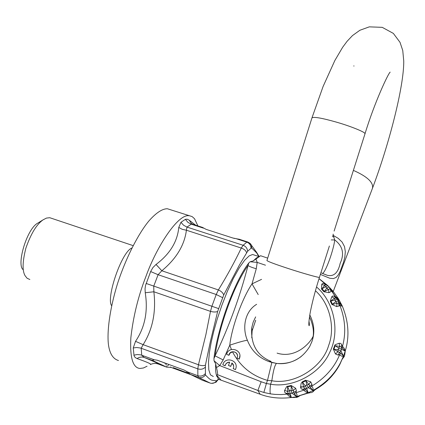 <?xml version="1.0" encoding="UTF-8"?>
<svg xmlns="http://www.w3.org/2000/svg" width="425" height="425" viewBox="0 0 425 425"><rect width="100%" height="100%" fill="white"/><g stroke="black" fill="none" stroke-linecap="round" stroke-linejoin="round"><path stroke-width="0.64" d="M222.822 364.836L225.096 365.675L225.16 365.388C225.93 363.232 227.433 362.153 229.67 362.153L228.469 365.473L230.727 366.302L231.928 362.982C233.49 364.252 234.01 365.909 233.49 367.954L233.182 368.661L235.455 369.5L235.726 368.863C238.977 360.129 224.82 356.022 222.822 364.836L225.133 365.787L225.202 365.505C225.765 363.513 227.242 362.435 229.627 362.265M233.182 368.661L235.477 369.607L235.726 368.863M228.469 365.473L230.754 366.414L231.949 363.104L233.654 365.782M315.44 290.748C330.055 303.726 335.362 328.063 328.658 345.435C322.416 367.593 294.233 385.055 271.83 380.742L270.603 384.205L266.385 383.515L263.856 392.472L270.417 393.879L275.097 394.405L281.148 394.565L287.358 394.14C287.938 395.415 289.271 396.541 291.353 397.508C279.926 398.878 269.53 397.789 260.164 394.241L219.109 379.472L218.062 378.447L216.867 375.434L217.419 374.638C217.765 373.878 217.446 371.519 216.458 367.556L219.72 365.58L223.173 359.927L215.071 355.842C219.098 325.933 234.191 284.856 248.025 265.482C240.12 296.214 229.139 326.331 215.071 355.842L213.94 358.61L214.041 360.777L215.682 363.928C215.337 369.814 215.788 374.08 217.037 376.731M316.519 286.965C334.677 302.217 339.936 332.159 329.906 351.958C320.657 373.729 292.708 388.322 270.603 384.205C269.939 389.257 269.875 392.487 270.417 393.879M256.642 304.316C244.975 311.265 241.921 327.5 247.377 340.276C251.398 350.567 258.575 357.669 268.908 361.574L276.51 363.428C274.863 364.804 273.302 370.573 271.83 380.742L267.49 380.391L271.846 362.477L276.595 363.407C285.202 364.533 293.415 362.233 301.235 356.506M309.814 314.952C314.277 323.898 314.999 332.717 311.977 341.402L309.788 346.348C302.101 358.87 291.008 364.56 276.51 363.428L276.595 363.407M329.019 292.671L328.456 289.478L326.74 288.139L324.392 291.417L321.943 288.671L324.743 285.324L321.704 284.479L321.502 289.064L323.908 291.768L329.019 292.671L331.08 291.545L331.25 290.519C332.478 291.513 333.173 291.869 333.343 291.587L330.469 288.957L329.731 288.851L323.908 291.768M333.211 291.433L329.003 286.891L326.74 288.139L324.743 285.324L325.656 284.67L327.856 285.611L328.993 286.875M325.778 284.676L327.856 285.611L321.502 289.064M328.637 286.455L329.056 286.933M326.14 284.707L323.266 283.379L322.251 283.688L321.704 284.479M319.016 278.683L325.619 284.283L325.821 284.575L325.21 284.532L323.882 283.496M336.722 306.611L337.004 303.365L335.649 301.638L338.316 300.958L338.481 303.025L331.93 304.459L336.722 306.611L339.15 305.963L339.718 304.922C340.919 306.016 341.769 306.367 342.258 305.968C348.643 321.528 349.642 336.52 345.259 350.938L343.448 356.235L340.308 363.088C334.401 374.414 325.332 383.525 313.103 390.41L308.045 392.838L296.862 396.493L307.822 393.199C307.153 393.391 307.222 393.274 308.035 392.843L309.299 392.716M336.037 298.047L333.683 295.997L332.733 296.007L331.776 296.735L334.491 298.35L330.836 300.927L332.488 304.242L335.649 301.638L334.491 298.35L335.962 298.015L339.878 301.219L337.158 298.78M333.343 291.592L338.518 298.881L342.258 305.968L339.368 303.19L338.481 303.03L339.155 305.957M314.33 390.352L312.938 391.861L312.938 390.501L315.244 389.635C326.172 383.217 334.39 374.77 339.91 364.289L343.506 356.054L340.93 350.954L339.527 352.559L333.349 349.042L335.447 353.945L338.098 355.072L339.708 354.578C340.701 355.911 341.95 356.469 343.442 356.24L343.336 357.669L342.848 358.243L344.16 356.708L342.842 358.254M334.56 345.53L335.155 345.711L333.922 349.281L338.119 349.658L338.667 348.059L335.155 345.711L339.819 346.412L341.381 347.135L341.503 349.281L338.667 348.059L339.819 346.412L339.113 343.278L335.091 344.749L333.349 349.042M343.506 356.054L340.712 353.085L339.522 352.559L338.103 355.066M300.491 386.713L303.7 387.037L302.265 381.841L301.07 383.578L300.56 387.701L301.383 388.949L303.918 389.906C304.592 391.239 305.963 392.222 308.035 392.843L303.7 387.037L306.77 384.928L308.885 384.545L309.729 386.086L308.29 387.685L306.77 384.928L305.926 380.768L308.885 384.545L310.686 381.804L305.623 380.221L302.265 381.841M308.199 392.758L306.691 388.45L301.994 389.252M271.846 362.477L268.908 361.574L271.07 361.404C257.152 355.783 250.697 344.611 251.712 327.888L253.162 322.203L255.648 316.885M309.485 317.023C313.862 326.267 314.58 334.693 311.637 342.3M255.675 320.248L252.137 330.809L251.754 337.785M295.635 397.513L297.298 397.205L299.009 396.121L298.339 396.546L291.369 397.508L294.652 397.513M305.623 380.221L305.926 380.768L302.51 382.415L305.24 385.666L306.691 388.45L308.29 387.685L313.937 390.777L315.276 389.613M314.803 389.916L313.937 390.777M307.822 393.199L309.533 392.891M344.84 354.057L345.259 350.944C344.59 348.744 343.66 347.278 342.465 346.534L341.206 343.836L340.292 343.315L339.113 343.278M341.689 344.574L341.381 347.135L345.259 350.944M291.162 385.48L291.316 386.086L287.608 386.777L289.404 390.612L293.239 390.458L293.733 392.116L291.938 393.279L291.067 390.304L291.316 386.086L293.239 390.458L295.699 388.28L291.162 385.48L286.673 386.569L284.553 390.586L284.58 391.935L285.34 392.96L287.358 394.14L289.133 394.283L288.102 393.162L287.613 391.505L287.518 386.16M291.369 397.508L290.201 393.598L285.542 393.098M291.534 397.471L289.133 394.283M296.432 391.064L293.733 392.116L294.089 393.364L296.661 396.525L291.938 393.279L290.201 393.598L289.404 390.612L287.613 391.505L284.623 390.341M296.661 396.525L296.862 396.493C297.288 395.053 296.905 393.752 295.71 392.588L296.427 391.069L295.699 388.28M310.239 387.382L311.605 386.208C312.848 387.271 313.342 388.673 313.103 390.41L310.239 387.382L309.729 386.086L312.014 384.418M340.712 353.085L339.708 354.578C334.305 367.678 324.934 378.218 311.605 386.208L312.014 384.428L310.686 381.804M343.517 356.07L344.16 356.703L344.707 355.103L345.212 351.103L341.503 349.281L340.93 350.954L338.119 349.658L337.955 351.831L335.447 353.945M337.02 298.674L336.021 297.537L336.281 298.047L335.426 297.75L337.54 299.407L330.305 301.203L331.93 304.459M331.776 296.735L330.305 301.203M339.878 301.219L334.284 296.252M327.893 285.637L329.433 287.507L331.08 291.539M260.164 394.241L257.879 390.474L263.856 392.472M217.419 374.638L257.879 390.474L261.173 381.762L219.72 365.58L214.041 360.777M247.377 340.276C244.476 340.59 238.606 342.226 229.771 345.19C231.715 327.25 242.287 298.244 252.014 283.873L258.209 294.573M258.188 257.061L256.461 257.986L253.173 260.945L250.139 261.752L248.848 262.894L248.025 265.482C249.316 266.47 252.067 267.553 256.27 268.743L257.199 262.406L255.94 259.006L260.594 255.722M228.9 355.183L228.969 354.864C230.393 349.313 239.206 351.889 237.278 357.457L236.969 358.153L239.243 358.987L239.509 358.355C242.755 349.658 228.629 345.562 226.631 354.338L228.926 355.316L230.191 353L232.539 351.847C235.301 351.772 236.953 353.053 237.495 355.683M236.969 358.153L239.254 359.12L239.902 355.714M226.626 354.349L228.926 355.316M319.951 279.342L327.181 285.079M328.403 249.103L329.386 246.011M332.685 235.455L333.301 235.45L333.136 234.085M323.255 273.748L327.33 275.315C333.837 276.808 338.119 272.797 340.191 263.277C344.585 253.768 342.757 245.995 334.725 239.944L333.301 235.45L338.242 238.361L342.125 242.096L344.521 246.617L345.318 251.68L344.845 256.918L343.591 262.06L340.218 271.246L338.342 274.842L336.17 277.397L333.423 278.587L329.853 278.274L320.376 274.401M320.896 272.754L321.204 272.834M331.256 239.913L334.725 239.944C333.705 249.937 325.353 273.057 322.442 273.387M323.297 273.769L321.73 273.068M332.334 236.528L333.79 236.948M216.458 367.556L215.682 363.928M248.848 262.894C242.68 270.826 236.066 283.772 229.001 301.729C221.786 320.301 215.443 343.862 213.94 358.61M250.139 261.752L257.199 262.406L265.482 265.2M253.173 260.945L255.94 259.006M213.318 376.502L210.433 374.834L208.803 369.883L208.5 362.18L209.392 352.612L211.22 342.157L213.764 331.266L217.308 318.824L221.893 305.214L227.343 291.38L233.282 278.55L239.211 267.904L244.619 260.265L249.14 255.887L252.604 254.495L254.644 255.159M214.912 232.209L216.676 232.778M234.903 238.537L233.091 238.074M195.712 225.213L189.343 220.278L191.192 223.237L192.419 224.15M202.475 227.396L206.194 229.394L232.857 238.005L239.615 239.381M203.469 228.14L191.213 224.182L193.348 224.448M189.343 220.278L187.191 219.199L185.39 219.332L187.877 222.333L191.213 224.182L186.995 227.088L243.127 245.278L241.283 248.057L186.4 230.217L186.995 227.088L183.584 225.245L180.949 222.291L178.776 227.423L182.245 229.341L186.4 230.217C184.492 245.236 176.306 258.751 161.84 270.762L156.028 264.467L152.92 267.569L150.647 271.559L158.1 274.704L161.84 270.762L218.381 289.94L216.224 294.509L158.1 274.704L153.754 286.137L153.861 291.773L145.238 292.761C148.176 311.19 144.936 327.383 135.532 341.333L133.238 347.985L134.061 355.853L135.15 357.483L137.041 358.562C147.571 362.259 152.007 364.262 150.354 364.57M178.776 227.423C177.438 241.703 169.851 254.049 156.028 264.467M190.405 374.409L170.6 367.237L191.255 374.823M185.38 372.199L185.258 372.523M184.859 372.002L184.758 372.279M181.225 370.637L181.114 370.945M173.225 367.625L187.611 373.038L173.225 367.625M187.611 373.038L187.882 372.3M186.671 372.582L187.027 371.615M168.173 365.617L168.629 364.384M165.888 364.995L166.419 363.572M166.308 363.864L163.471 362.493M170.962 367.413L166.621 367.115L158.27 364.05C159.518 364.055 154.801 361.85 144.133 357.441L141.743 355.183L141.18 348.24L143.129 344.664C152.649 329.513 156.23 311.881 153.861 291.773L210.487 311.376L205.87 334.714L198.459 364.74L197.795 368.852L197.864 375.727L198.571 377.389L210.152 383.079M137.041 358.562C139.411 357.043 141.775 356.671 144.133 357.441L152.814 360.623L166.536 367.078M152.814 360.623L152.575 360.331L154.11 359.709L157.197 360.198L184.105 370.042L187.388 371.891L190.288 374.351L198.571 377.389C201.28 378.192 203.564 377.379 205.413 374.951L205.413 365.16L210.354 341.583L217.648 311.498L223.725 294.95L239.408 265.003L247.589 251.297L251.005 248.28L251.749 248.041L256.673 252.928L258.804 256.519M218.577 378.994L216.628 380.784C214.864 383.074 212.67 383.828 210.051 383.042L202.178 380.157L190.288 374.351M158.132 363.997L158.27 364.05C155.678 363.131 153.122 363.263 150.604 364.443M135.532 341.333L143.129 344.664L198.459 364.74C201.216 365.766 203.532 365.909 205.413 365.16M150.647 271.559L145.536 285.398L145.042 288.761L145.238 292.761M39.068 222.328L37.836 223.093C26.908 228.613 16.596 264.095 22.897 269.471M133.094 245.607L49.757 217.712L46.468 218.083L43.079 219.837C36.63 224.32 30.897 233.745 25.893 248.104C22.451 261.603 22.185 270.81 25.091 275.708L27.099 278.258L29.862 279.507M131.867 248.019C121.619 251.696 105.836 298.323 111.637 305.708M197.253 224.575L194.56 218.769L192.137 216.591L167.349 208.744C162.265 208.733 156.129 212.792 148.941 220.91C138.672 233.229 125.986 257.428 117.417 283.974C109.347 310.372 107.01 332.276 108.407 344.287C109.586 353.483 112.944 358.897 118.474 360.522M189.114 215.725C177.852 213.727 156.427 247.175 145.956 276.404C138.252 296.129 133.216 316.604 130.847 337.827C129.838 357.627 132.866 367.837 139.931 368.459L143.427 367.986L147.082 366.212M247.86 242.048L246.813 242.133L236.438 238.786M222.583 297.643L216.224 294.509L211.926 306.181L210.487 311.376C213.361 312.163 215.746 312.205 217.648 311.498M251.749 248.041L251.287 245.066L249.507 242.951M246.574 252.62C245.783 250.49 244.019 248.965 241.283 248.057C234.727 261.773 227.093 275.735 218.381 289.94C221.106 291.093 222.891 292.761 223.725 294.95M216.628 380.784C211.204 380.099 211.252 381.082 205.413 374.951M259.223 256.503L258.32 255.606M261.173 381.762L266.385 383.515L267.49 380.391C251.749 375.812 240.098 366.297 232.539 351.847M342.173 305.788L338.321 300.964L337.54 299.407L338.38 301.086L342.189 305.841M303.493 386.538L300.523 387.504M308.215 392.769L311.408 392.599L312.949 391.861L314.33 390.347M344.707 355.103L344.154 356.724M343.336 357.669L342.359 359.093M298.339 396.546L299.896 395.787M297.282 397.205L296.682 396.536M294.089 393.364L305.681 389.576M342.348 348.314L342.465 346.534C346.194 332.913 345.275 319.042 339.718 304.922L339.368 303.19M339.814 301.102L336.021 297.537L330.953 290.089L332.695 291.029L329.003 286.891M330.469 288.957L335.447 296.586L338.518 298.881M325.736 284.357L319.026 278.651M223.173 359.927L229.771 345.19L231.428 349.472M261.572 279.353L252.014 283.873L256.27 268.743M312.008 117.736L323.117 86.434L334.858 60.504L342.64 47.292L347.119 41.262L352.5 35.567L359.863 30.276L369.304 26.855L382.245 27.349L393.348 33.4L400.021 42.335L402.751 50.495L403.75 61.025C403.994 86.812 388.827 145.095 372.422 188.392L372.645 187.154C372.752 181.688 366.334 176.099 353.388 170.393M308.98 321.024C309.416 323.882 309.469 325.444 309.134 325.699C308.268 325.433 309.416 315.515 311.196 307.801C313.172 298.653 315.929 288.485 319.457 277.302L319.127 277.339C318.617 277.695 303.03 273.387 288.038 268.451C274.81 264.111 267.771 261.471 266.921 260.525L311.961 117.89C313.655 116.615 321.571 117.959 335.702 121.927C350.811 126.209 364.549 131.978 364.82 133.365L365.001 133.801L334.119 231.094M220.841 379.897L216.872 375.434M185.39 219.332L180.949 222.291M167.19 365.58L166.621 367.115M152.936 360.012L152.724 360.575M154.11 359.709L140.696 354.859L137.28 354.53L133.896 355.194M133.238 347.985L136.669 347.491L140.659 348.064L197.795 368.852C200.712 369.723 203.171 369.208 205.169 367.301M146.115 283.438L218.567 308.582M251.005 248.28C250.936 245.273 249.539 243.227 246.813 242.133L243.127 245.278C245.889 246.378 247.377 248.386 247.589 251.297M205.174 373.761C203.192 375.923 200.754 376.577 197.864 375.727L187.388 371.891M217.435 380.205L216.463 381.533C216.835 382.064 215.188 382.675 211.517 383.361M251.712 327.888L252.137 330.809L255.675 320.333M312.938 391.861L311.419 392.594M309.14 392.721L308.592 392.939M340.308 363.088L339.91 364.289C335.697 372.199 330.044 378.935 322.963 384.487M342.858 358.217L343.469 356.177M299.014 396.116L298.015 396.955M372.422 188.392L333.237 291.46M353.887 65.806L353.903 66.146M390.182 72.138C388.578 72.696 374.521 102.319 365.001 133.801M319.457 277.302L329.386 246.001M277.089 353.122C294.562 358.695 309.166 344.632 313.055 336.483M260.615 255.744L267.681 258.124M260.605 255.765L256.461 257.986M252.604 254.495L259.048 256.599M192.631 224.182L191.192 223.237L192.233 224.087L202.55 227.417M170.733 366.881L170.6 367.237M37.836 223.093L43.079 219.837M194.56 218.769L197.875 225.909M247.451 241.91L238.728 239.094M259.138 256.551L256.456 252.115L251.287 245.066C250.931 243.939 249.645 242.887 247.435 241.905M216.67 381.326L218.7 379.105"/></g></svg>
